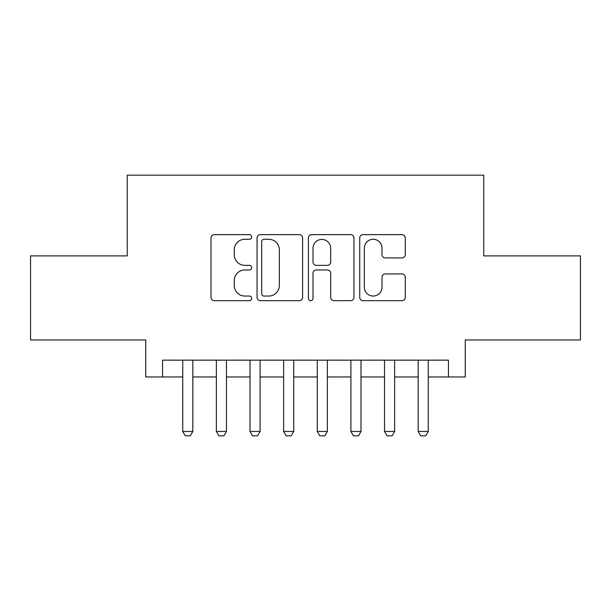 <?xml version="1.0" encoding="UTF-8"?>
<svg xmlns="http://www.w3.org/2000/svg" width="611" height="611" viewBox="0 0 611 611"><rect width="100%" height="100%" fill="white"/><g stroke="black" fill="none" stroke-linecap="round" stroke-linejoin="round"><path stroke-width="0.92" d="M251.686 236.961A2.314 2.314 0 0 0 249.38 234.647L214.301 234.647A3.299 3.299 0 0 0 211.001 237.954L211.001 297.374A3.299 3.299 0 0 0 214.301 300.673L249.38 300.673A2.314 2.314 0 0 0 251.686 298.367A2.314 2.314 0 0 0 249.38 296.052L244.835 296.052A10.563 10.563 0 0 1 234.273 285.49L234.273 280.541A10.563 10.563 0 0 1 244.835 269.97L249.38 269.97A2.314 2.314 0 0 0 251.686 267.664A2.314 2.314 0 0 0 249.38 265.35L244.835 265.35A10.563 10.563 0 0 1 234.273 254.787L234.273 249.838A10.563 10.563 0 0 1 244.835 239.275L249.38 239.275A2.314 2.314 0 0 0 251.686 236.961M401.977 257.926A3.299 3.299 0 0 0 405.284 254.619L405.284 237.954A3.299 3.299 0 0 0 401.977 234.647L363.026 234.647A3.299 3.299 0 0 0 359.726 237.954L359.726 297.374A3.299 3.299 0 0 0 363.026 300.673L401.977 300.673A3.299 3.299 0 0 0 405.284 297.374L405.284 277.234A3.299 3.299 0 0 0 401.977 273.934L385.312 273.934A3.299 3.299 0 0 0 382.005 277.234L382.005 287.223A8.829 8.829 0 0 1 373.176 296.052A8.829 8.829 0 0 1 364.347 287.223L364.347 248.104A8.829 8.829 0 0 1 373.176 239.275A8.829 8.829 0 0 1 382.005 248.104L382.005 254.619A3.299 3.299 0 0 0 385.312 257.926L401.977 257.926M162.557 376.972L162.557 360.154L448.443 360.154L448.443 376.972L465.254 376.972L465.254 339.976L580.45 339.976L580.45 255.894L483.752 255.894L483.752 175.174L127.248 175.174L127.248 255.894L30.55 255.894L30.55 339.976L145.746 339.976L145.746 376.972L182.742 376.972M302.613 237.954A3.299 3.299 0 0 0 299.314 234.647L260.355 234.647A3.299 3.299 0 0 0 257.055 237.954L257.055 297.374A3.299 3.299 0 0 0 260.355 300.673L299.314 300.673A3.299 3.299 0 0 0 302.613 297.374L302.613 237.954M311.686 234.647L350.645 234.647A3.299 3.299 0 0 1 353.945 237.954L353.945 297.374A3.299 3.299 0 0 1 350.645 300.673L333.973 300.673A3.299 3.299 0 0 1 330.673 297.374L330.673 273.277A3.299 3.299 0 0 0 327.374 269.97L316.315 269.97A3.299 3.299 0 0 0 313.008 273.277L313.008 298.367A2.314 2.314 0 0 1 310.701 300.673A2.314 2.314 0 0 1 308.387 298.367L308.387 237.954A3.299 3.299 0 0 1 311.686 234.647M192.832 376.972L216.37 376.972M226.46 376.972L250.006 376.972M260.095 376.972L283.641 376.972M293.731 376.972L317.269 376.972M327.359 376.972L350.905 376.972M360.994 376.972L384.54 376.972M394.63 376.972L418.168 376.972M428.258 376.972L448.443 376.972M263.983 239.275A2.314 2.314 0 0 0 261.676 241.582L261.676 293.746A2.314 2.314 0 0 0 263.983 296.052L268.771 296.052A10.563 10.563 0 0 0 279.334 285.49L279.334 249.838A10.563 10.563 0 0 0 268.771 239.275L263.983 239.275M330.673 248.265A8.829 8.829 0 0 0 321.844 239.436A8.829 8.829 0 0 0 313.008 248.265L313.008 262.05A3.299 3.299 0 0 0 316.315 265.35L327.374 265.35A3.299 3.299 0 0 0 330.673 262.05L330.673 248.265M192.832 360.154L192.832 431.458L190.304 435.826L185.263 435.826L182.742 431.458L182.742 360.154M182.742 431.458L192.832 431.458M226.46 360.154L226.46 431.458L223.939 435.826L218.898 435.826L216.37 431.458L216.37 360.154M216.37 431.458L226.46 431.458M260.095 360.154L260.095 431.458L257.575 435.826L252.526 435.826L250.006 431.458L250.006 360.154M250.006 431.458L260.095 431.458M293.731 360.154L293.731 431.458L291.203 435.826L286.162 435.826L283.641 431.458L283.641 360.154M283.641 431.458L293.731 431.458M327.359 360.154L327.359 431.458L324.838 435.826L319.797 435.826L317.269 431.458L317.269 360.154M317.269 431.458L327.359 431.458M360.994 360.154L360.994 431.458L358.474 435.826L353.425 435.826L350.905 431.458L350.905 360.154M350.905 431.458L360.994 431.458M394.63 360.154L394.63 431.458L392.102 435.826L387.061 435.826L384.54 431.458L384.54 360.154M384.54 431.458L394.63 431.458M428.258 360.154L428.258 431.458L425.737 435.826L420.696 435.826L418.168 431.458L418.168 360.154M418.168 431.458L428.258 431.458"/></g></svg>

